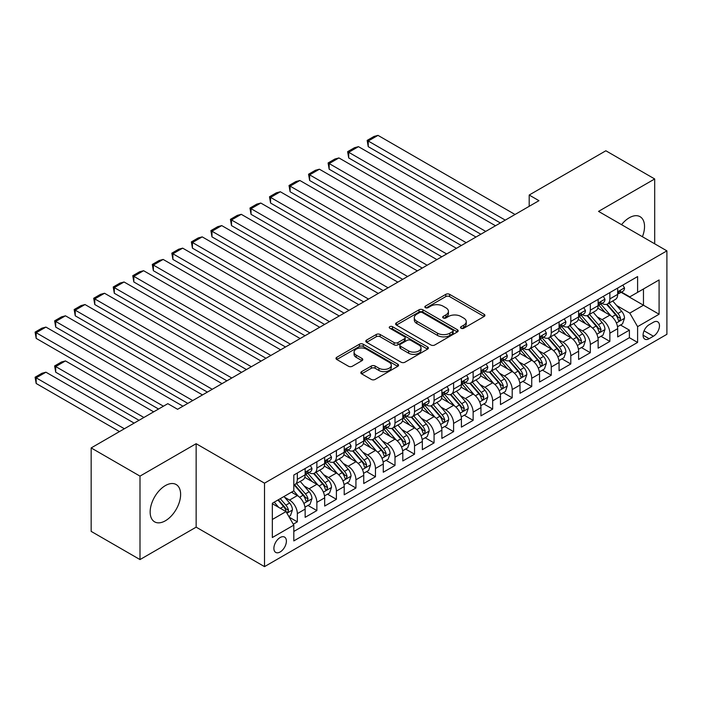 <?xml version="1.0" encoding="UTF-8"?>
<svg xmlns="http://www.w3.org/2000/svg" width="702" height="702" viewBox="0 0 702 702"><rect width="100%" height="100%" fill="white"/><g stroke="black" fill="none" stroke-linecap="round" stroke-linejoin="round"><path stroke-width="1.05" d="M461.074 328.255A1.895 1.097 0 0 0 463.759 328.255L484.134 316.488A2.711 1.562 0 0 0 484.924 315.382A2.711 1.562 0 0 0 484.134 314.277L449.622 294.349A2.711 1.562 0 0 0 445.788 294.349L425.412 306.116A1.895 1.097 0 0 0 424.859 306.888A1.895 1.097 0 0 0 425.412 307.66A1.895 1.097 0 0 0 428.097 307.66L430.73 306.142A8.678 5.011 0 0 1 443.006 306.142L445.884 307.801A8.678 5.011 0 0 1 448.42 311.346A8.678 5.011 0 0 1 445.884 314.882L443.243 316.409A1.895 1.097 0 0 0 442.69 317.181A1.895 1.097 0 0 0 443.243 317.953A1.895 1.097 0 0 0 445.928 317.953L448.569 316.435A8.678 5.011 0 0 1 460.837 316.435L463.715 318.094A8.678 5.011 0 0 1 466.251 321.639A8.678 5.011 0 0 1 463.715 325.184L461.074 326.702A1.895 1.097 0 0 0 460.521 327.474A1.895 1.097 0 0 0 461.074 328.255L461.074 326.702M165.382 520.779A21.543 12.443 120 0 0 179.466 501.79A21.543 12.443 120 0 0 176.158 484.529A21.543 12.443 120 0 0 165.382 485.591A21.543 12.443 120 0 0 151.307 504.58A21.543 12.443 120 0 0 154.615 521.849A21.543 12.443 120 0 0 165.382 520.779M642.418 236.723A21.543 12.443 120 0 0 640.075 216.69A21.543 12.443 120 0 0 629.299 217.76A21.543 12.443 120 0 0 621.551 224.675M280.142 551.965A8.836 5.107 120 0 0 285.916 544.173A8.836 5.107 120 0 0 284.564 537.091A8.836 5.107 120 0 0 280.142 537.53A8.836 5.107 120 0 0 274.368 545.314A8.836 5.107 120 0 0 275.719 552.404A8.836 5.107 120 0 0 280.142 551.965M361.618 371.612A2.711 1.562 0 0 0 360.819 372.727A2.711 1.562 0 0 0 361.618 373.833L371.297 379.422A2.711 1.562 0 0 0 375.131 379.422L397.753 366.356A2.711 1.562 0 0 0 398.552 365.251A2.711 1.562 0 0 0 397.753 364.145L363.241 344.217A2.711 1.562 0 0 0 359.406 344.217L336.784 357.283A2.711 1.562 0 0 0 335.995 358.389A2.711 1.562 0 0 0 336.784 359.494L348.482 366.251A2.711 1.562 0 0 0 352.316 366.251L361.995 360.661A2.711 1.562 0 0 0 362.794 359.547A2.711 1.562 0 0 0 361.995 358.441L356.195 355.098A7.257 4.186 0 0 1 354.071 352.132A7.257 4.186 0 0 1 358.555 348.262A7.257 4.186 0 0 1 366.453 349.175L389.18 362.293A7.257 4.186 0 0 1 391.304 365.251A7.257 4.186 0 0 1 386.82 369.12A7.257 4.186 0 0 1 378.922 368.217L375.131 366.023A2.711 1.562 0 0 0 371.297 366.023L361.618 371.612L361.618 373.833M196.148 443.699L139.996 476.123L91.163 447.929L91.163 531.379L139.996 559.573L196.148 527.149L264.514 566.628L264.514 483.169L196.148 443.699L196.148 527.149M654.694 243.805L654.694 178.966L598.534 211.39L666.9 250.86L264.514 483.169M654.694 178.966L605.861 150.772L529.194 195.033L529.194 206.309M91.163 447.929L167.831 403.668L177.597 409.301L538.961 200.675L529.194 195.033M430.923 344.998A2.711 1.562 0 0 0 434.757 344.998L457.388 331.932A2.711 1.562 0 0 0 458.178 330.826A2.711 1.562 0 0 0 457.388 329.721L422.876 309.793A2.711 1.562 0 0 0 419.041 309.793L396.411 322.859A2.711 1.562 0 0 0 395.621 323.964A2.711 1.562 0 0 0 396.411 325.07L430.923 344.998M390.558 328.659A1.895 1.097 0 0 1 392.479 328.931L392.479 326.676L427.571 346.928A2.711 1.562 0 0 1 428.36 348.043A2.711 1.562 0 0 1 427.571 349.148L404.949 362.206A2.711 1.562 0 0 1 401.114 362.206L366.602 342.286L366.602 340.066A2.711 1.562 0 0 0 365.803 341.172A2.711 1.562 0 0 0 366.602 342.286M366.602 340.066L376.281 334.477A2.711 1.562 0 0 1 380.115 334.477L394.112 342.558A2.711 1.562 0 0 0 397.946 342.558L404.37 338.847A2.711 1.562 0 0 0 405.168 337.741A2.711 1.562 0 0 0 404.37 336.635L389.803 328.22A1.895 1.097 0 0 1 389.241 327.448A1.895 1.097 0 0 1 390.417 326.439A1.895 1.097 0 0 1 392.479 326.676M293.278 524.192L297.332 521.849L289.224 517.172M284.617 497.253L289.522 500.087A11.048 6.379 60 0 1 297.332 513.618L305.142 509.108L305.142 517.339L316.865 510.573L307.976 505.44M304.15 485.977L309.055 488.811A11.048 6.379 60 0 1 316.865 502.342L324.675 497.832L324.675 506.063L336.398 499.297L327.509 494.164M323.683 474.701L328.589 477.536A11.048 6.379 60 0 1 336.398 491.067L344.208 486.556L344.208 494.787L355.932 488.022L347.042 482.888M343.217 463.425L348.122 466.251A11.048 6.379 60 0 1 355.932 479.791L363.741 475.28L363.741 483.511L375.465 476.746L366.576 471.612M362.75 452.149L367.655 454.975A11.048 6.379 60 0 1 375.465 468.506L383.274 463.996L383.274 472.235L394.998 465.47L386.109 460.337M382.283 440.865L387.188 443.699A11.048 6.379 60 0 1 394.998 457.23L402.808 452.72L402.808 460.951L414.531 454.185L405.642 449.061M401.816 429.589L406.721 432.423A11.048 6.379 60 0 1 414.531 445.954L422.341 441.444L422.341 449.675L434.064 442.909L425.175 437.776M421.349 418.313L426.254 421.147A11.048 6.379 60 0 1 434.064 434.678L441.874 430.168L441.874 438.399L453.597 431.633L444.708 426.5M440.882 407.037L445.788 409.871A11.048 6.379 60 0 1 453.597 423.403L461.407 418.892L461.407 427.123L473.13 420.358L464.241 415.224M460.415 395.761L465.321 398.587A11.048 6.379 60 0 1 473.13 412.127L480.94 407.616L480.94 415.847L492.664 409.082L483.775 403.948M479.949 384.485L484.854 387.311A11.048 6.379 60 0 1 492.664 400.842L500.473 396.332L500.473 404.571L512.197 397.797L503.308 392.672M499.482 373.201L504.387 376.035A11.048 6.379 60 0 1 512.197 389.566L520.006 385.056L520.006 393.287L531.73 386.521L522.841 381.397M519.015 361.925L523.92 364.759A11.048 6.379 60 0 1 531.73 378.29L539.54 373.78L539.54 382.011L551.263 375.245L542.374 370.112M538.548 350.649L543.453 353.483A11.048 6.379 60 0 1 551.263 367.014L559.073 362.504L559.073 370.735L570.796 363.969L561.907 358.836M558.081 339.373L562.986 342.207A11.048 6.379 60 0 1 570.796 355.738L578.606 351.228L578.606 359.459L590.329 352.694L581.44 347.56M577.614 328.097L582.52 330.923A11.048 6.379 60 0 1 590.329 344.463L598.139 339.952L598.139 348.183L609.862 341.418L609.862 333.178A11.048 6.379 -120 0 0 602.053 319.647L597.148 316.821M600.973 336.284L609.862 341.418M305.142 509.108A11.048 6.379 -120 0 0 297.332 495.577L291.47 492.19M324.675 497.832A11.048 6.379 -120 0 0 316.865 484.301L304.782 477.325M344.208 486.556A11.048 6.379 -120 0 0 336.398 473.025L324.315 466.049M363.741 475.28A11.048 6.379 -120 0 0 355.932 461.74L343.848 454.773M383.274 463.996A11.048 6.379 -120 0 0 375.465 450.465L363.382 443.488M402.808 452.72A11.048 6.379 -120 0 0 394.998 439.189L382.915 432.213M422.341 441.444A11.048 6.379 -120 0 0 414.531 427.913L402.448 420.937M441.874 430.168A11.048 6.379 -120 0 0 434.064 416.637L421.981 409.661M461.407 418.892A11.048 6.379 -120 0 0 453.597 405.361L441.514 398.385M480.94 407.616A11.048 6.379 -120 0 0 473.13 394.076L461.047 387.109M500.473 396.332A11.048 6.379 -120 0 0 492.664 382.801L480.58 375.824M520.006 385.056A11.048 6.379 -120 0 0 512.197 371.525L500.114 364.549M539.54 373.78A11.048 6.379 -120 0 0 531.73 360.249L519.647 353.273M559.073 362.504A11.048 6.379 -120 0 0 551.263 348.973L539.18 341.997M578.606 351.228A11.048 6.379 -120 0 0 570.796 337.688L558.713 330.721M598.139 339.952A11.048 6.379 -120 0 0 590.329 326.412L578.246 319.445M653.422 322.244L649.122 324.728A8.564 4.94 120 0 0 643.532 332.274A8.564 4.94 120 0 0 644.84 339.136A8.564 4.94 120 0 0 649.122 338.706L653.422 336.223A8.564 4.94 120 0 0 659.02 328.685A8.564 4.94 120 0 0 657.704 321.823A8.564 4.94 120 0 0 653.422 322.244M264.514 566.628L666.9 334.31L666.9 250.86M272.332 519.48L286.004 511.591L293.813 525.122L293.813 540.909L637.6 342.427L637.6 326.641L629.791 313.11L616.681 305.537M293.813 525.122L272.332 537.53L272.332 503.246L293.813 490.838L293.813 475.052L637.6 276.57L637.6 292.357L659.09 279.949L659.09 314.233L637.6 326.641M308.95 472.507L309.055 472.569A11.048 6.379 60 0 0 314.575 473.113L322.393 468.603A11.048 6.379 -120 0 0 324.675 463.548L324.675 457.23M328.483 461.232L328.589 461.293A11.048 6.379 60 0 0 334.108 461.837L341.927 457.327A11.048 6.379 -120 0 0 344.208 452.272L344.208 445.954M348.017 449.956L348.122 450.017A11.048 6.379 60 0 0 353.641 450.561L361.46 446.051A11.048 6.379 -120 0 0 363.741 440.996L363.741 434.678M367.55 438.68L367.655 438.741A11.048 6.379 60 0 0 373.174 439.285L380.993 434.775A11.048 6.379 -120 0 0 383.274 429.712L383.274 423.403M387.083 427.404L387.188 427.457A11.048 6.379 60 0 0 392.708 428.009L400.526 423.499A11.048 6.379 -120 0 0 402.808 418.436L402.808 412.127M406.616 416.128L406.721 416.181A11.048 6.379 60 0 0 412.241 416.734L420.059 412.223A11.048 6.379 -120 0 0 422.341 407.16L422.341 400.842M426.149 404.843L426.254 404.905A11.048 6.379 60 0 0 431.774 405.449L439.592 400.939A11.048 6.379 -120 0 0 441.874 395.884L441.874 389.566M445.682 393.568L445.788 393.629A11.048 6.379 60 0 0 451.307 394.173L459.126 389.663A11.048 6.379 -120 0 0 461.407 384.608L461.407 378.29M465.215 382.292L465.321 382.353A11.048 6.379 60 0 0 470.84 382.897L478.659 378.387A11.048 6.379 -120 0 0 480.94 373.332L480.94 367.014M484.749 371.016L484.854 371.077A11.048 6.379 60 0 0 490.373 371.621L498.192 367.111A11.048 6.379 -120 0 0 500.473 362.048L500.473 355.738M504.282 359.74L504.387 359.793A11.048 6.379 60 0 0 509.906 360.345L517.725 355.835A11.048 6.379 -120 0 0 520.006 350.772L520.006 344.463M523.815 348.464L523.92 348.517A11.048 6.379 60 0 0 529.44 349.07L537.258 344.559A11.048 6.379 -120 0 0 539.54 339.496L539.54 333.178M543.348 337.179L543.453 337.241A11.048 6.379 60 0 0 548.973 337.785L556.791 333.274A11.048 6.379 -120 0 0 559.073 328.22L559.073 321.902M562.881 325.903L562.986 325.965A11.048 6.379 60 0 0 568.506 326.509L576.324 321.999A11.048 6.379 -120 0 0 578.606 316.944L578.606 310.626M582.414 314.628L582.52 314.689A11.048 6.379 60 0 0 588.039 315.233L595.858 310.723A11.048 6.379 -120 0 0 598.139 305.668L598.139 299.35M293.813 531.44L629.396 337.697L629.396 330.133L617.672 336.907L617.672 328.668A11.048 6.379 -120 0 0 609.862 315.137L597.779 308.16M601.947 303.352L602.053 303.413A11.048 6.379 -120 0 0 607.572 303.957A11.048 6.379 -120 0 0 609.862 298.894L609.862 292.585M607.572 303.957L615.391 299.447A11.048 6.379 -120 0 0 617.672 294.384L617.672 288.074M297.332 473.016L297.332 479.334A11.048 6.379 60 0 1 295.042 484.398A11.048 6.379 60 0 1 293.813 484.845M295.042 484.398L302.86 479.887A11.048 6.379 -120 0 0 305.142 474.824L305.142 468.506M316.865 461.74L316.865 468.058A11.048 6.379 60 0 1 314.575 473.113M336.398 450.465L336.398 456.783A11.048 6.379 60 0 1 334.108 461.837M355.932 439.189L355.932 445.507A11.048 6.379 60 0 1 353.641 450.561M375.465 427.913L375.465 434.231A11.048 6.379 60 0 1 373.174 439.285M394.998 416.637L394.998 422.946A11.048 6.379 60 0 1 392.708 428.009M414.531 405.352L414.531 411.67A11.048 6.379 60 0 1 412.241 416.734M434.064 394.076L434.064 400.394A11.048 6.379 60 0 1 431.774 405.449M453.597 382.801L453.597 389.119A11.048 6.379 60 0 1 451.307 394.173M473.13 371.525L473.13 377.843A11.048 6.379 60 0 1 470.84 382.897M492.664 360.249L492.664 366.558A11.048 6.379 60 0 1 490.373 371.621M512.197 348.973L512.197 355.282A11.048 6.379 60 0 1 509.906 360.345M531.73 337.688L531.73 344.006A11.048 6.379 60 0 1 529.44 349.07M551.263 326.412L551.263 332.73A11.048 6.379 60 0 1 548.973 337.785M570.796 315.137L570.796 321.455A11.048 6.379 60 0 1 568.506 326.509M590.329 303.861L590.329 310.179A11.048 6.379 60 0 1 588.039 315.233M590.329 344.463L590.329 352.694M570.796 355.738L570.796 363.969M551.263 367.014L551.263 375.245M531.73 378.29L531.73 386.521M512.197 389.566L512.197 397.797M492.664 400.842L492.664 409.082M473.13 412.127L473.13 420.358M453.597 423.403L453.597 431.633M434.064 434.678L434.064 442.909M414.531 445.954L414.531 454.185M394.998 457.23L394.998 465.47M375.465 468.506L375.465 476.746M355.932 479.791L355.932 488.022M336.398 491.067L336.398 499.297M316.865 502.342L316.865 510.573M297.332 513.618L297.332 521.849M286.004 511.591L272.332 503.694M629.791 313.11L643.462 305.212L643.462 288.978L659.09 279.949M621.086 292.295L659.09 314.233M621.481 292.076L629.791 296.867L637.6 292.357M139.996 476.123L139.996 559.573M620.507 325.008L629.396 330.133M629.396 337.697L637.6 342.427M461.837 328.518L463.715 327.439A8.678 5.011 0 0 0 466.251 323.894L466.251 321.639M448.42 311.346L448.42 313.601A8.678 5.011 0 0 1 445.884 317.137L444.006 318.225M484.099 316.514L449.622 296.604A2.711 1.562 0 0 0 445.788 296.604L426.175 307.932M457.344 331.949L422.876 312.048A2.711 1.562 0 0 0 419.041 312.048L396.454 325.087M452.588 331.598A1.895 1.097 0 0 0 453.15 330.826A1.895 1.097 0 0 0 452.588 330.054L422.297 312.557A1.895 1.097 0 0 0 419.612 312.557L416.83 314.163A8.678 5.011 0 0 0 414.294 317.708A8.678 5.011 0 0 0 416.83 321.253L437.539 333.204A8.678 5.011 0 0 0 449.815 333.204L452.588 331.598L452.588 333.854A1.895 1.097 0 0 0 453.15 333.081L453.15 330.826M414.294 317.708L414.294 319.963A8.678 5.011 0 0 0 416.83 323.508L416.83 321.253M452.588 333.854L449.815 335.459A8.678 5.011 0 0 1 437.539 335.459L416.83 323.508M366.637 342.304L376.281 336.732L376.281 334.477M405.168 337.741L405.168 339.996A2.711 1.562 0 0 1 404.37 341.111L397.946 344.814A2.711 1.562 0 0 1 394.112 344.814L380.115 336.732A2.711 1.562 0 0 0 376.281 336.732M392.479 328.931L427.536 349.166M408.634 350.947A7.257 4.186 0 0 0 416.54 351.851A7.257 4.186 0 0 0 421.016 347.981A7.257 4.186 0 0 0 418.892 345.024L410.889 340.4A2.711 1.562 0 0 0 407.055 340.4L400.631 344.112A2.711 1.562 0 0 0 399.842 345.217A2.711 1.562 0 0 0 400.631 346.323L408.634 350.947L408.634 353.203A7.257 4.186 0 0 0 416.54 354.106A7.257 4.186 0 0 0 421.016 350.237L421.016 347.981M399.842 345.217L399.842 347.472A2.711 1.562 0 0 0 400.631 348.578L400.631 346.323M408.634 353.203L400.631 348.578M391.304 365.251L391.304 367.506A7.257 4.186 0 0 1 386.82 371.376A7.257 4.186 0 0 1 378.922 370.472L375.131 368.278A2.711 1.562 0 0 0 371.297 368.278L361.653 373.85M354.071 352.132L354.071 354.387A7.257 4.186 0 0 0 356.195 357.353L356.195 355.098M361.96 360.679L356.195 357.353M397.718 366.383L363.241 346.472A2.711 1.562 0 0 0 359.406 346.472L336.82 359.521M617.514 326.737L622.56 323.824L624.508 318.182A7.318 4.23 -120 0 0 621.665 311.311L612.741 300.974M610.951 315.856L600.745 304.045M368.234 191.76L461.311 245.498L329.168 169.208L328.097 162.952L334.933 159.003L338.934 157.932L329.168 163.566L329.168 169.208M605.142 312.416L599.227 305.563A17.541 10.126 -120 0 0 598.683 304.949M606.581 304.352L615.61 314.803A7.318 4.23 60 0 1 618.216 319.849L618.752 320.717L619.734 320.577L620.559 318.497A7.318 4.23 -120 0 0 617.953 313.452L609.029 303.115M607.107 304.185L616.812 315.417A3.729 2.15 60 0 1 617.751 316.874L620.559 318.497M505.264 220.13L368.234 141.014L368.234 146.657L500.377 222.946M622.849 285.082L624.508 287.96A7.318 4.23 60 0 1 622.999 291.198L619.287 293.339A7.318 4.23 -120 0 0 620.559 291.655L620.41 291.005M515.031 214.487L378.001 135.372L368.234 141.014L367.164 140.391L373.999 136.451L378.001 135.372M617.918 293.682L617.953 293.682A7.318 4.23 -120 0 0 619.287 293.339M619.612 291.111L620.559 291.655C620.103 290.549 619.322 291.005 618.216 293.006A7.318 4.23 60 0 1 617.672 294.05M368.234 146.657L367.164 140.391M597.981 338.013L603.027 335.1L604.975 329.457A7.318 4.23 -120 0 0 602.132 322.587L593.208 312.25M591.417 327.132L581.212 315.321M348.701 203.045L441.777 256.774L309.635 180.484L308.564 174.228L315.4 170.279L319.401 169.208L309.635 174.851L309.635 180.484M585.608 323.692L579.694 316.839A17.541 10.126 -120 0 0 579.15 316.225M587.048 315.628L596.077 326.079A7.318 4.23 60 0 1 598.683 331.125L599.218 331.993L600.201 331.853L601.026 329.773A7.318 4.23 -120 0 0 598.42 324.728L589.496 314.399M587.574 315.461L597.279 326.693A3.729 2.15 60 0 1 598.218 328.15L601.026 329.773M578.448 349.289L583.494 346.376L585.442 340.733A7.318 4.23 -120 0 0 582.599 333.862L573.674 323.534M571.884 338.408L561.679 326.597M329.168 214.321L422.244 268.059L290.101 191.76L289.031 185.504L295.867 181.555L299.868 180.484L290.101 186.127L290.101 191.76M566.075 334.968L560.161 328.115A17.541 10.126 -120 0 0 559.617 327.501M567.514 326.913L576.544 337.364A7.318 4.23 60 0 1 579.15 342.4L579.685 343.269L580.668 343.129L581.493 341.049A7.318 4.23 -120 0 0 578.887 336.004L569.963 325.675M568.041 326.737L577.746 337.969A3.729 2.15 60 0 1 578.685 339.426L581.493 341.049M558.915 360.565L563.96 357.651L565.909 352.018A7.318 4.23 -120 0 0 563.065 345.138L554.141 334.81M552.351 349.684L542.146 337.873M309.635 225.596L402.711 279.335L270.568 203.045L269.498 196.779L276.334 192.831L280.335 191.76L270.568 197.402L270.568 203.045M546.542 346.244L540.628 339.391A17.541 10.126 -120 0 0 540.084 338.776M547.981 338.188L557.011 348.64A7.318 4.23 60 0 1 559.617 353.676L560.152 354.545L561.135 354.405L561.96 352.325A7.318 4.23 -120 0 0 559.354 347.288L550.429 336.951M548.508 338.013L558.213 349.245A3.729 2.15 60 0 1 559.152 350.702L561.96 352.325M539.382 371.849L544.427 368.927L546.375 363.294A7.318 4.23 -120 0 0 543.532 356.423L534.608 346.086M532.818 360.96L522.613 349.148M290.101 236.872L383.178 290.61L251.035 214.321L249.965 208.055L256.8 204.115L260.802 203.045L251.035 208.678L251.035 214.321M527.009 357.52L521.095 350.667A17.541 10.126 -120 0 0 520.551 350.061M528.448 349.464L537.478 359.915A7.318 4.23 60 0 1 540.084 364.961L540.619 365.821L541.602 365.689L542.427 363.601A7.318 4.23 -120 0 0 539.82 358.564L530.896 348.227M528.975 349.289L538.68 360.521A3.729 2.15 60 0 1 539.619 361.978L542.427 363.601M485.731 231.406L348.701 152.29L348.701 157.932L480.844 234.222M603.316 296.358L604.975 299.236A7.318 4.23 60 0 1 603.466 302.474L599.754 304.615A7.318 4.23 -120 0 0 601.026 302.931L600.877 302.281M495.498 225.763L358.468 146.657L348.701 152.29L347.63 151.676L354.466 147.727L358.468 146.657M598.385 304.958L598.42 304.958A7.318 4.23 -120 0 0 599.754 304.615M600.078 302.387L601.026 302.931C600.57 301.825 599.789 302.281 598.683 304.282A7.318 4.23 60 0 1 598.139 305.326M348.701 157.932L347.63 151.676M466.198 242.681L328.097 162.952M583.783 307.634L585.442 310.512A7.318 4.23 60 0 1 583.932 313.75L580.221 315.891A7.318 4.23 -120 0 0 581.493 314.206L581.344 313.557M475.965 237.039L338.934 157.932M578.852 316.242L578.887 316.242A7.318 4.23 -120 0 0 580.221 315.891M580.545 313.662L581.493 314.206C581.037 313.11 580.256 313.557 579.15 315.558A7.318 4.23 60 0 1 578.606 316.602M446.665 253.957L308.564 174.228M564.25 318.919L565.909 321.788A7.318 4.23 60 0 1 564.399 325.026L560.687 327.176A7.318 4.23 -120 0 0 561.96 325.482L561.811 324.833M456.432 248.315L319.401 169.208M559.318 327.518L559.354 327.518A7.318 4.23 -120 0 0 560.687 327.176M561.012 324.938L561.96 325.482C561.503 324.385 560.722 324.833 559.617 326.842A7.318 4.23 60 0 1 559.073 327.878M427.132 265.233L289.031 185.504M544.717 330.194L546.375 333.064A7.318 4.23 60 0 1 544.866 336.311L541.154 338.452A7.318 4.23 -120 0 0 542.427 336.767L542.277 336.118M436.898 259.6L299.868 180.484M539.785 338.794L539.82 338.794A7.318 4.23 -120 0 0 541.154 338.452M541.479 336.214L542.427 336.767C541.97 335.661 541.189 336.109 540.084 338.118A7.318 4.23 60 0 1 539.54 339.163M519.849 383.125L524.894 380.212L526.842 374.57A7.318 4.23 -120 0 0 523.999 367.699L515.075 357.362M513.285 372.235L503.08 360.433M270.568 248.148L363.645 301.886L231.502 225.596L230.431 219.34L237.267 215.391L241.269 214.321L231.502 219.954L231.502 225.596M507.476 368.804L501.561 361.942A17.541 10.126 -120 0 0 501.017 361.337M508.915 360.74L517.944 371.191A7.318 4.23 60 0 1 520.551 376.237L521.086 377.106L522.069 376.965L522.893 374.886A7.318 4.23 -120 0 0 520.287 369.84L511.363 359.503M509.441 360.574L519.147 371.797A3.729 2.15 60 0 1 520.085 373.262L522.893 374.886M407.599 276.509L269.498 196.779M525.184 341.47L526.842 344.349A7.318 4.23 60 0 1 525.333 347.587L521.621 349.728A7.318 4.23 -120 0 0 522.893 348.043L522.744 347.393M417.365 270.875L280.335 191.76M520.252 350.07L520.287 350.07A7.318 4.23 -120 0 0 521.621 349.728M521.946 347.499L522.893 348.043C522.437 346.937 521.656 347.393 520.551 349.394A7.318 4.23 60 0 1 520.006 350.438M500.315 394.401L505.361 391.488L507.309 385.846A7.318 4.23 -120 0 0 504.466 378.975L495.542 368.638M493.752 383.52L483.546 371.709M251.035 259.424L344.112 313.162L211.969 236.872L210.898 230.616L217.734 226.667L221.735 225.596L211.969 231.23L211.969 236.872M487.943 380.08L482.028 373.227A17.541 10.126 -120 0 0 481.484 372.613M489.382 372.016L498.411 382.467A7.318 4.23 60 0 1 501.017 387.513L501.553 388.382L502.535 388.241L503.36 386.161A7.318 4.23 -120 0 0 500.754 381.116L491.83 370.779M489.908 371.849L499.613 383.081A3.729 2.15 60 0 1 500.552 384.538L503.36 386.161M388.066 287.794L249.965 208.055M505.651 352.746L507.309 355.624A7.318 4.23 60 0 1 505.8 358.862L502.088 361.003A7.318 4.23 -120 0 0 503.36 359.319L503.211 358.669M397.832 282.151L260.802 203.045M500.719 361.346L500.754 361.346A7.318 4.23 -120 0 0 502.088 361.003M502.413 358.775L503.36 359.319C502.904 358.213 502.123 358.669 501.017 360.67A7.318 4.23 60 0 1 500.473 361.714M480.782 405.677L485.828 402.764L487.776 397.121A7.318 4.23 -120 0 0 484.933 390.251L476.009 379.914M474.219 394.796L464.013 382.985M231.502 270.709L324.578 324.438L192.436 248.148L191.365 241.892L198.201 237.943L202.202 236.872L192.436 242.515L192.436 248.148M468.409 391.356L462.495 384.503A17.541 10.126 -120 0 0 461.951 383.889M469.849 383.292L478.878 393.743A7.318 4.23 60 0 1 481.484 398.789L482.02 399.657L483.002 399.517L483.827 397.437A7.318 4.23 -120 0 0 481.221 392.392L472.297 382.063M470.375 383.125L480.08 394.357A3.729 2.15 60 0 1 481.019 395.814L483.827 397.437M368.532 299.07L230.431 219.34M486.117 364.022L487.776 366.9A7.318 4.23 60 0 1 486.267 370.138L482.555 372.279A7.318 4.23 -120 0 0 483.827 370.595L483.678 369.945M378.299 293.427L241.269 214.321M481.186 372.622L481.221 372.622A7.318 4.23 -120 0 0 482.555 372.279M482.879 370.051L483.827 370.595C483.371 369.489 482.59 369.945 481.484 371.946A7.318 4.23 60 0 1 480.94 372.99M461.249 416.953L466.295 414.04L468.243 408.397A7.318 4.23 -120 0 0 465.4 401.526L456.476 391.198M454.685 406.072L444.48 394.261M211.969 281.985L305.045 335.723L172.903 259.424L171.832 253.168L178.668 249.219L182.669 248.148L172.903 253.791L172.903 259.424M448.876 402.632L442.962 395.779A17.541 10.126 -120 0 0 442.418 395.165M450.315 394.577L459.345 405.028A7.318 4.23 60 0 1 461.951 410.065L462.486 410.933L463.469 410.793L464.294 408.713A7.318 4.23 -120 0 0 461.688 403.668L452.764 393.339M450.842 394.401L460.547 405.633A3.729 2.15 60 0 1 461.486 407.09L464.294 408.713M348.999 310.345L210.898 230.616M466.584 375.298L468.243 378.176A7.318 4.23 60 0 1 466.733 381.414L463.022 383.555A7.318 4.23 -120 0 0 464.294 381.87L464.145 381.221M358.766 304.703L221.735 225.596M461.653 383.906L461.688 383.906A7.318 4.23 -120 0 0 463.022 383.555M463.346 381.326L464.294 381.87C463.838 380.774 463.057 381.221 461.951 383.231A7.318 4.23 60 0 1 461.407 384.266M441.716 428.229L446.762 425.315L448.71 419.682A7.318 4.23 -120 0 0 445.867 412.802L436.942 402.474M435.152 417.348L424.947 405.537M192.436 293.26L285.512 346.999L153.369 270.709L152.299 264.443L159.135 260.495L163.136 259.424L153.369 265.066L153.369 270.709M429.343 413.908L423.429 407.055A17.541 10.126 -120 0 0 422.885 406.449M430.782 405.853L439.812 416.304A7.318 4.23 60 0 1 442.418 421.34L442.953 422.209L443.936 422.069L444.761 419.989A7.318 4.23 -120 0 0 442.155 414.952L433.231 404.615M431.309 405.677L441.014 416.909A3.729 2.15 60 0 1 441.953 418.366L444.761 419.989M422.183 439.513L427.228 436.591L429.176 430.958A7.318 4.23 -120 0 0 426.333 424.087L417.409 413.75M415.619 428.624L405.414 416.812M172.903 304.536L265.979 358.274L133.836 281.985L132.766 275.719L139.601 271.779L143.603 270.709L133.836 276.342L133.836 281.985M409.81 425.184L403.896 418.331A17.541 10.126 -120 0 0 403.352 417.725M411.249 417.128L420.279 427.579A7.318 4.23 60 0 1 422.885 432.625L423.42 433.494L424.403 433.353L425.228 431.265A7.318 4.23 -120 0 0 422.622 426.228L413.697 415.891M411.776 416.953L421.481 428.185A3.729 2.15 60 0 1 422.42 429.642L425.228 431.265M402.65 450.789L407.695 447.876L409.643 442.234A7.318 4.23 -120 0 0 406.8 435.363L397.876 425.026M396.086 439.9L385.881 428.097M153.369 315.812L246.446 369.55L114.303 293.26L113.233 287.004L120.068 283.055L124.07 281.985L114.303 287.618L114.303 293.26M390.277 436.468L384.363 429.606A17.541 10.126 -120 0 0 383.818 429.001M391.716 428.404L400.745 438.855A7.318 4.23 60 0 1 403.352 443.901L403.887 444.77L404.87 444.629L405.695 442.55A7.318 4.23 -120 0 0 403.088 437.504L394.164 427.167M392.242 428.238L401.948 439.461A3.729 2.15 60 0 1 402.887 440.926L405.695 442.55M383.116 462.065L388.162 459.152L390.11 453.51A7.318 4.23 -120 0 0 387.267 446.639L378.343 436.302M376.553 451.184L366.347 439.373M133.836 327.088L226.913 380.826L94.77 304.536L93.699 298.28L100.535 294.331L104.537 293.26L94.77 298.894L94.77 304.536M370.744 447.744L364.829 440.891A17.541 10.126 -120 0 0 364.285 440.277M372.183 439.68L381.212 450.131A7.318 4.23 60 0 1 383.818 455.177L384.354 456.046L385.337 455.905L386.161 453.825A7.318 4.23 -120 0 0 383.555 448.78L374.631 438.452M372.709 439.513L382.414 450.745A3.729 2.15 60 0 1 383.353 452.202L386.161 453.825M363.583 473.341L368.629 470.428L370.577 464.785A7.318 4.23 -120 0 0 367.734 457.915L358.81 447.578M357.02 462.46L346.814 450.649M114.303 338.373L207.38 392.102L75.237 315.812L74.166 309.556L81.002 305.607L85.003 304.536L75.237 310.179L75.237 315.812M351.211 459.02L345.296 452.167A17.541 10.126 -120 0 0 344.752 451.553M352.65 450.956L361.679 461.407A7.318 4.23 60 0 1 364.285 466.453L364.821 467.321L365.803 467.181L366.628 465.101A7.318 4.23 -120 0 0 364.022 460.056L355.098 449.728M353.176 450.789L362.881 462.021A3.729 2.15 60 0 1 363.82 463.478L366.628 465.101M344.05 484.617L349.096 481.704L351.044 476.061A7.318 4.23 -120 0 0 348.201 469.19L339.277 458.862M337.486 473.736L327.281 461.925M94.77 349.649L187.846 403.387L55.704 327.088L54.633 320.832L61.469 316.883L65.47 315.812L55.704 321.455L55.704 327.088M331.677 470.296L325.763 463.443A17.541 10.126 -120 0 0 325.219 462.829M333.117 462.241L342.146 472.692A7.318 4.23 60 0 1 344.752 477.729L345.287 478.597L346.27 478.457L347.095 476.377A7.318 4.23 -120 0 0 344.489 471.332L335.565 461.003M333.643 462.065L343.348 473.297A3.729 2.15 60 0 1 344.287 474.754L347.095 476.377M324.517 495.893L329.563 492.979L331.511 487.346A7.318 4.23 -120 0 0 328.668 480.466L319.743 470.138M317.953 485.012L307.748 473.201M75.237 360.925L158.547 409.02L36.171 338.373L35.1 332.107L41.936 328.159L45.937 327.088L36.171 332.73L36.171 338.373M312.144 481.572L306.23 474.719A17.541 10.126 -120 0 0 305.686 474.113M313.583 473.517L322.613 483.968A7.318 4.23 60 0 1 325.219 489.004L325.754 489.873L326.737 489.733L327.562 487.653A7.318 4.23 -120 0 0 324.956 482.616L316.032 472.279M314.11 473.341L323.815 484.573A3.729 2.15 60 0 1 324.754 486.03L327.562 487.653M304.984 507.177L310.03 504.255L311.978 498.622A7.318 4.23 -120 0 0 309.134 491.751L300.21 481.414M143.901 417.479L55.704 366.567L65.47 360.925L153.668 411.837M298.42 496.288L293.743 490.882M55.704 372.2L54.633 365.944L55.704 366.567L55.704 372.2L139.014 420.296M292.611 492.848L291.856 491.97M294.05 484.792L303.08 495.243A7.318 4.23 60 0 1 305.686 500.289L306.221 501.158L307.204 501.017L308.029 498.929A7.318 4.23 -120 0 0 305.423 493.892L296.498 483.555M294.577 484.617L304.282 495.849A3.729 2.15 60 0 1 305.221 497.306L308.029 498.929M54.633 365.944L61.469 361.995L65.47 360.925M288.838 516.496L290.496 515.54L292.444 509.898A7.318 4.23 -120 0 0 289.601 503.027L283.977 496.516M124.368 428.755L36.171 377.843L45.937 372.2L134.135 423.122M278.738 507.397L274.21 502.158M36.171 383.476L35.1 377.22L36.171 377.843L36.171 383.476L119.48 431.581M273.078 504.133L272.332 503.264M277.922 500.017L283.547 506.519A7.318 4.23 60 0 1 286.153 511.565L286.688 512.434L287.671 512.293L288.496 510.214A7.318 4.23 -120 0 0 285.889 505.168L280.265 498.666M278.378 499.754L284.749 507.125A3.729 2.15 60 0 1 285.688 508.59L288.496 510.214M35.1 377.22L41.936 373.271L45.937 372.2M329.466 321.621L191.365 241.892M447.051 386.583L448.71 389.452A7.318 4.23 60 0 1 447.2 392.69L443.488 394.84A7.318 4.23 -120 0 0 444.761 393.146L444.612 392.497M339.233 315.979L202.202 236.872M442.12 395.182L442.155 395.182A7.318 4.23 -120 0 0 443.488 394.84M443.813 392.602L444.761 393.146C444.305 392.049 443.524 392.497 442.418 394.506A7.318 4.23 60 0 1 441.874 395.542M309.933 332.897L171.832 253.168M427.518 397.858L429.176 400.737A7.318 4.23 60 0 1 427.667 403.975L423.955 406.116A7.318 4.23 -120 0 0 425.228 404.431L425.079 403.782M319.7 327.264L182.669 248.148M422.586 406.458L422.622 406.458A7.318 4.23 -120 0 0 423.955 406.116M424.28 403.878L425.228 404.431C424.771 403.325 423.99 403.773 422.885 405.782A7.318 4.23 60 0 1 422.341 406.827M290.4 344.173L152.299 264.443M407.985 409.134L409.643 412.013A7.318 4.23 60 0 1 408.134 415.251L404.422 417.392A7.318 4.23 -120 0 0 405.695 415.707L405.545 415.057M300.166 338.539L163.136 259.424M403.053 417.734L403.088 417.734A7.318 4.23 -120 0 0 404.422 417.392M404.747 415.163L405.695 415.707C405.238 414.601 404.457 415.057 403.352 417.058A7.318 4.23 60 0 1 402.808 418.102M270.867 355.458L132.766 275.719M388.452 420.41L390.11 423.288A7.318 4.23 60 0 1 388.601 426.526L384.889 428.668A7.318 4.23 -120 0 0 386.161 426.983L386.012 426.333M280.633 349.815L143.603 270.709M383.52 429.01L383.555 429.01A7.318 4.23 -120 0 0 384.889 428.668M385.214 426.439L386.161 426.983C385.705 425.877 384.924 426.333 383.818 428.334A7.318 4.23 60 0 1 383.274 429.378M251.334 366.734L113.233 287.004M368.919 431.686L370.577 434.564A7.318 4.23 60 0 1 369.068 437.802L365.356 439.943A7.318 4.23 -120 0 0 366.628 438.259L366.479 437.609M261.1 361.091L124.07 281.985M363.987 440.286L364.022 440.286A7.318 4.23 -120 0 0 365.356 439.943M365.681 437.715L366.628 438.259C366.172 437.153 365.391 437.609 364.285 439.61A7.318 4.23 60 0 1 363.741 440.654M231.8 378.009L93.699 298.28M349.385 442.962L351.044 445.84A7.318 4.23 60 0 1 349.535 449.078L345.823 451.219A7.318 4.23 -120 0 0 347.095 449.534L346.946 448.885M241.567 372.367L104.537 293.26M344.454 451.57L344.489 451.57A7.318 4.23 -120 0 0 345.823 451.219M346.147 448.99L347.095 449.534C346.639 448.438 345.858 448.885 344.752 450.895A7.318 4.23 60 0 1 344.208 451.93M212.267 389.285L74.166 309.556M329.852 454.247L331.511 457.116A7.318 4.23 60 0 1 330.001 460.354L326.29 462.504A7.318 4.23 -120 0 0 327.562 460.81L327.413 460.161M222.034 383.643L85.003 304.536M324.921 462.846L324.956 462.846A7.318 4.23 -120 0 0 326.29 462.504M326.614 460.266L327.562 460.81C327.106 459.713 326.325 460.161 325.219 462.17A7.318 4.23 60 0 1 324.675 463.206M192.734 400.561L54.633 320.832M310.319 465.523L311.978 468.401A7.318 4.23 60 0 1 310.468 471.639L306.756 473.78A7.318 4.23 -120 0 0 308.029 472.095L307.88 471.446M202.501 394.928L65.47 315.812M305.388 474.122L305.423 474.122A7.318 4.23 -120 0 0 306.756 473.78M307.081 471.542L308.029 472.095C307.573 470.989 306.792 471.437 305.686 473.446A7.318 4.23 60 0 1 305.142 474.491M163.434 406.204L35.1 332.107M182.968 406.204L45.937 327.088M289.522 500.087L297.332 495.577M309.055 488.811L316.865 484.301M328.589 477.536L336.398 473.025M348.122 466.251L355.932 461.74M367.655 454.975L375.465 450.465M387.188 443.699L394.998 439.189M406.721 432.423L414.531 427.913M426.254 421.147L434.064 416.637M445.788 409.871L453.597 405.361M465.321 398.587L473.13 394.076M484.854 387.311L492.664 382.801M504.387 376.035L512.197 371.525M523.92 364.759L531.73 360.249M543.453 353.483L551.263 348.973M562.986 342.207L570.796 337.688M582.52 330.923L590.329 326.412M602.053 319.647L609.862 315.137M609.862 298.894L617.672 294.384M297.332 479.334L305.142 474.824M316.865 468.058L324.675 463.548M336.398 456.783L344.208 452.272M355.932 445.507L363.741 440.996M375.465 434.231L383.274 429.712M394.998 422.946L402.808 418.436M414.531 411.67L422.341 407.16M434.064 400.394L441.874 395.884M453.597 389.119L461.407 384.608M473.13 377.843L480.94 373.332M492.664 366.558L500.473 362.048M512.197 355.282L520.006 350.772M531.73 344.006L539.54 339.496M551.263 332.73L559.073 328.22M570.796 321.455L578.606 316.944M590.329 310.179L598.139 305.668M609.862 333.178L617.672 328.668M644.059 330.817L653.422 336.223M643.067 335.214L649.122 338.706M463.715 327.439L463.715 325.184M443.243 317.953L443.243 316.409M445.884 317.137L445.884 314.882M425.412 307.66L425.412 306.116M445.788 296.604L445.788 294.349M449.622 296.604L449.622 294.349M484.134 316.488L484.134 314.277M396.411 325.07L396.411 322.859M419.041 312.048L419.041 309.793M422.876 312.048L422.876 309.793M457.388 331.932L457.388 329.721M437.539 335.459L437.539 333.204M449.815 335.459L449.815 333.204M380.115 336.732L380.115 334.477M394.112 344.814L394.112 342.558M397.946 344.814L397.946 342.558M404.37 341.111L404.37 338.847M427.571 349.148L427.571 346.928M371.297 368.278L371.297 366.023M375.131 368.278L375.131 366.023M378.922 370.472L378.922 368.217M361.995 360.661L361.995 358.441M336.784 359.494L336.784 357.283M359.406 346.472L359.406 344.217M363.241 346.472L363.241 344.217M397.753 366.356L397.753 364.145M616.4 322.981L624.464 318.322M617.953 313.452L621.665 311.311M612.118 316.821L615.61 314.803M624.464 287.873L617.672 291.795M596.867 334.257L604.931 329.598M598.42 324.728L602.132 322.587M592.585 328.097L596.077 326.079M577.334 345.533L585.398 340.882M578.887 336.004L582.599 333.862M573.051 339.373L576.544 337.364M557.8 356.818L565.865 352.158M559.354 347.288L563.065 345.138M553.518 350.649L557.011 348.64M538.267 368.094L546.332 363.434M539.82 358.564L543.532 356.423M533.985 361.934L537.478 359.915M604.931 299.149L598.139 303.071M585.398 310.433L578.606 314.347M565.865 321.709L559.073 325.623M546.332 332.985L539.54 336.899M518.734 379.37L526.798 374.71M520.287 369.84L523.999 367.699M514.452 373.21L517.944 371.191M526.798 344.261L520.006 348.183M499.201 390.645L507.265 385.986M500.754 381.116L504.466 378.975M494.919 384.485L498.411 382.467M507.265 355.537L500.473 359.459M479.668 401.921L487.732 397.262M481.221 392.392L484.933 390.251M475.386 395.761L478.878 393.743M487.732 366.813L480.94 370.735M460.135 413.197L468.199 408.546M461.688 403.668L465.4 401.526M455.852 407.037L459.345 405.028M468.199 378.097L461.407 382.011M440.602 424.482L448.666 419.822M442.155 414.952L445.867 412.802M436.319 418.313L439.812 416.304M421.068 435.758L429.133 431.098M422.622 426.228L426.333 424.087M416.786 429.598L420.279 427.579M401.535 447.034L409.599 442.374M403.088 437.504L406.8 435.363M397.253 440.874L400.745 438.855M382.002 458.309L390.066 453.65M383.555 448.78L387.267 446.639M377.72 452.149L381.212 450.131M362.469 469.585L370.533 464.926M364.022 460.056L367.734 457.915M358.187 463.425L361.679 461.407M342.936 480.861L351 476.21M344.489 471.332L348.201 469.19M338.654 474.701L342.146 472.692M323.403 492.146L331.467 487.486M324.956 482.616L328.668 480.466M319.12 485.977L322.613 483.968M303.869 503.422L311.934 498.762M305.423 493.892L309.134 491.751M299.587 497.262L303.08 495.243M286.934 513.197L292.401 510.038M285.889 505.168L289.601 503.027M280.379 508.345L283.547 506.519M448.666 389.373L441.874 393.287M429.133 400.649L422.341 404.571M409.599 411.925L402.808 415.847M390.066 423.201L383.274 427.123M370.533 434.477L363.741 438.399M351 445.761L344.208 449.675M331.467 457.037L324.675 460.951M311.934 468.313L305.142 472.235"/></g></svg>
